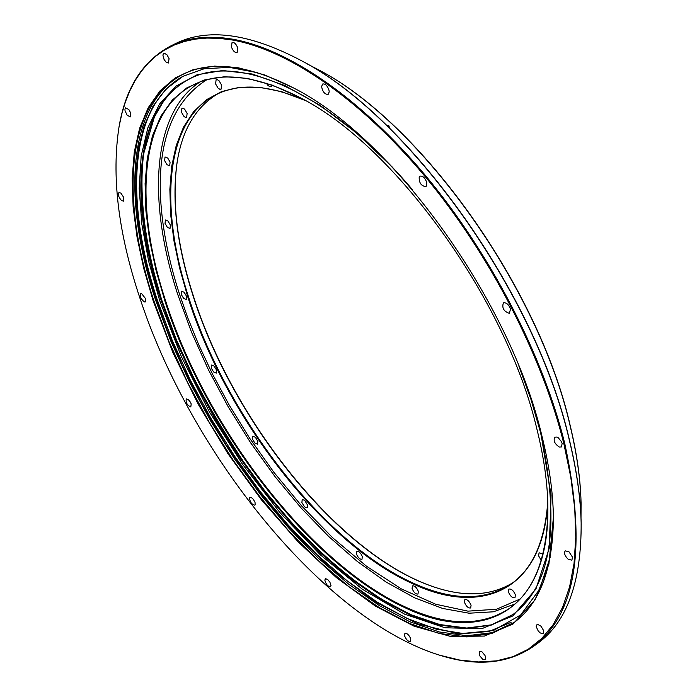 <?xml version="1.0" encoding="UTF-8"?>
<svg xmlns="http://www.w3.org/2000/svg" width="697" height="697" viewBox="0 0 697 697"><rect width="100%" height="100%" fill="white"/><g stroke="black" fill="none" stroke-linecap="round" stroke-linejoin="round"><path stroke-width="1.05" d="M257.873 72.758L229.339 67.356L204.169 68.75L182.936 76.321L165.903 89.146L153.035 106.127L144.052 126.122L138.529 148.069L135.959 171.053L135.828 194.341L137.649 217.368L140.977 239.733L145.438 261.157L150.709 281.475L156.555 300.607L167.594 331.284L182.379 365.733L201.642 403.798L226.046 444.843L256.008 487.586L291.442 529.955L331.537 569.048L374.542 601.467L417.86 623.876L458.434 633.852L493.398 630.55L520.729 614.92L539.574 589.366L550.238 557.008M305.181 100.455L281.518 91.621L259.502 87.264L239.463 87.299L221.672 91.56L206.338 99.802L193.609 111.729L183.572 127.011L176.28 145.29L171.723 166.174L169.859 189.296L170.626 214.275L173.936 240.735L179.669 268.301L187.702 296.634C225.358 416.466 323.068 543.791 413.513 584.103C482.638 616.47 543.059 589.958 547.772 502.293M547.764 501.892C544.871 541.316 532.743 568.639 511.371 583.842C485.121 601.032 452.588 600.875 413.791 583.38C323.513 543.181 225.967 416.1 188.408 296.495C158.907 205.711 165.389 120.851 215.199 95.08C238.722 82.795 268.833 84.659 305.53 100.656M536.969 429.361C544.061 457.92 547.694 484.101 547.877 507.913C549.062 612.619 481.732 645.091 404.521 607.488C308.649 563.228 205.606 428.185 164.919 301.052L155.962 269.983L149.576 239.768L145.908 210.808L145.098 183.529L147.259 158.367L152.486 135.776L160.815 116.207L172.264 100.107L186.77 87.909L204.238 79.998L224.486 76.722L247.252 78.369L272.196 85.104L298.9 97.022C393.587 143.774 506.641 299.475 536.969 429.361M547.886 509.646C546.997 557.722 534.268 590.586 509.699 608.246C481.54 626.742 446.568 626.246 404.791 606.756C309.093 562.627 206.216 427.827 165.625 300.912C133.554 203.829 139.505 112.522 192.755 85.2C219.921 71.164 255.25 75.076 298.725 96.927M434.736 587.214C340.476 556.223 232.275 421.066 192.668 293.829C176.881 244.185 171.732 200.135 177.212 161.687L177.317 160.99M307.516 505.011L307.246 507.773L305.8 507.686L304.423 506.675L301.906 502.589L302.167 499.819L303.613 499.906L304.99 500.916L307.516 505.011M512.992 582.648C491.315 595.848 465.178 597.346 434.571 587.162C340.432 556.494 232.145 421.354 192.546 294.16C176.794 244.603 171.645 200.64 177.108 162.279C182.196 129.851 195.761 107.016 217.804 93.799M272.074 85.156L271.159 86.602L269.905 86.689L268.023 85.504L266.315 83.231M221.602 85.104L221.036 89.26L219.904 89.329L218.091 88.162L215.573 83.867L216.14 79.702L217.272 79.632L219.093 80.808L221.602 85.104M187.118 113.419L186.657 117.366L185.175 117.262L183.86 116.277L181.42 112.13L181.891 108.174L183.372 108.279L184.688 109.263L187.118 113.419M170.085 162.07L169.702 165.781L167.019 164.701L164.631 160.667L165.015 156.947L167.707 158.027L170.085 162.07M170.347 225.026L170.024 228.485L167.402 227.414L165.05 223.449L165.363 219.982L167.994 221.054L170.347 225.026M186.535 296.234L186.247 299.466L183.642 298.394L181.281 294.465L181.56 291.224L184.174 292.296L186.535 296.234M216.532 370.063L216.27 373.095L213.639 372.015L211.252 368.077L211.513 365.036L214.145 366.117L216.532 370.063M257.829 441.288L257.568 444.155L254.858 443.074L252.419 439.075L252.671 436.2L255.381 437.28L257.829 441.288M362.292 556.554L362.004 559.247C359.913 559.508 358.049 557.731 356.402 553.915L356.698 551.214C358.781 550.961 360.645 552.738 362.292 556.554M418.322 591.361L417.991 594.036C415.76 594.341 413.791 592.502 412.093 588.547L412.415 585.863C414.645 585.558 416.614 587.397 418.322 591.361M471.067 605.257L470.693 607.976C468.306 608.324 466.223 606.434 464.463 602.304L464.838 599.577C467.225 599.228 469.308 601.119 471.067 605.257M515.414 594.933L514.978 597.738C512.417 598.157 510.23 596.214 508.409 591.901L508.845 589.078C511.406 588.66 513.593 590.612 515.414 594.933M541.221 560.266L538.563 555.797L539.077 552.799L542.928 553.993M139.391 296.53C118.098 232.127 111.346 175.339 119.143 126.166L121.888 113.576L125.46 101.736L129.877 90.715L135.14 80.573L141.247 71.373L148.191 63.174L155.971 56.03L164.579 50.001L174.006 45.139L184.217 41.498L195.195 39.128L206.913 38.065L219.328 38.352L232.415 40.017C288.114 49.844 360.523 99.105 425.336 176.794C490.008 254.588 542.414 356.315 563.934 444.085L570.791 477.157L574.737 508.322L575.792 537.204L574.04 563.49L569.588 586.935L562.592 607.34L553.244 624.564L541.726 638.53L528.265 649.221L513.097 656.652L496.43 660.861L478.499 661.95L459.523 660.033L439.729 655.224C323.913 619.607 190.22 453.346 139.391 296.53M439.903 655.276L440.312 655.407C477.131 666.898 508.305 663.805 533.824 646.136C576.48 613.865 586.822 546.457 564.849 443.928C543.312 356.001 490.81 254.091 426.015 176.158C361.081 98.338 288.523 49.008 232.728 39.198C208.394 35.12 187.58 37.455 170.286 46.194C143.173 60.805 126.218 86.994 119.396 124.763M164.065 59.48L166.025 62.085L168.334 63.026L169.101 58.696L167.045 54.897L164.318 53.19L163.325 53.704L162.906 55.15L164.065 59.48M329.219 91.891L328.923 89.896C327.259 85.548 325.185 83.588 322.685 84.006L321.587 86.533C322.615 91.821 324.793 94.444 328.13 94.4L329.219 91.891M426.573 185.838L426.695 182.292C424.943 177.7 422.687 175.661 419.934 176.175L419.202 176.96C418.967 182.814 421.18 186.029 425.85 186.604L426.573 185.838M509.289 313.302L510.544 309.163C508.941 304.824 506.693 302.672 503.792 302.707L503.365 302.899C501.796 307.961 503.765 311.428 509.289 313.302M559.342 447.065L561.451 446.96L562.139 443.458L561.503 441.724L558.271 437.786L556.877 437.045L554.795 437.158C553.174 440.626 554.69 443.928 559.342 447.065M568.168 559.273L571.906 560.188L572.464 557.095L568.961 551.771L565.241 550.857C563.821 553.069 564.797 555.875 568.168 559.273M538.241 631.012L540.184 632.885L542.414 633.739L543.224 633.477L543.669 630.672L541.029 626.228L537.614 624.346L536.402 625.096L536.22 626.708L538.241 631.012M479.58 655.598L482.533 659.109L485.269 659.702L485.617 657.062L484.92 655.346L481.958 651.834L479.231 651.242L479.58 655.598M331.005 585.506L329.916 582.222L327.686 579.512L325.577 578.676L324.811 580.043C325.917 584.313 327.825 586.543 330.526 586.726L331.005 585.506M255.137 504.855L255.041 502.459L253.447 499.453L251.26 497.449L249.587 497.675C249.822 501.875 251.565 504.384 254.832 505.194L255.137 504.855M190.804 406.952L191.196 403.929L190.447 402.221L188.173 399.433L186.256 398.928C185.62 402.535 187.136 405.21 190.804 406.952M144.401 301.906L145.359 301.888L145.586 298.682L141.691 293.681L140.733 293.707C139.757 296.478 140.977 299.213 144.401 301.906M121.566 200.562L123.543 201.137L123.822 197.6L120.921 193.13L118.943 192.564C117.749 194.637 118.621 197.303 121.566 200.562M127.124 115.179L130.33 116.913L130.705 113.01L128.867 109.56L125.669 107.843L124.946 109.115L125.042 110.788L127.124 115.179M542.048 436.479C510.439 300.503 391.819 136.743 292.801 87.578L264.712 74.962L238.505 67.827L214.624 66.102L193.435 69.561L175.191 77.916L160.083 90.776L148.208 107.721L139.618 128.292L134.286 152.016L132.16 178.397L133.136 206.983L137.082 237.302L143.87 268.903L153.323 301.374L173.083 353.03L198.236 404.295L227.997 453.738L261.541 499.993L297.967 541.691L336.285 577.508L375.387 606.102L414.053 626.185L450.898 636.527L484.424 636.065L513.001 624.015L535.008 599.995L548.896 564.213L553.383 517.618C553.13 493.023 549.349 465.971 542.048 436.479M237.808 48.076C236.222 43.998 234.314 42.116 232.075 42.447L231.413 46.917C232.998 50.994 234.915 52.867 237.146 52.536L237.808 48.076M404.6 635.934C406.334 639.898 408.303 641.745 410.498 641.475L410.786 638.905C409.052 634.932 407.092 633.076 404.887 633.346L404.6 635.934M292.592 87.465C247.121 64.472 210.233 60.247 181.917 74.779C125.887 103.348 120.172 199.516 154.028 301.243L169.092 341.861L187.598 382.426L209.178 422.234L233.434 460.604L259.955 496.856L288.297 530.347L317.989 560.397L348.509 586.377L379.299 607.636L409.749 623.536L439.18 633.477L466.859 636.927L492.03 633.425L513.898 622.639C539.417 604.194 552.582 569.806 553.401 519.465M536.908 643.906L538.058 643.07C567.114 621.802 581.481 581.742 581.15 522.889C580.54 497.806 576.654 470.44 569.493 440.818C536.289 294.021 408.817 115.946 300.904 60.412C249.056 33.151 207.079 27.636 174.973 43.876L170.948 45.863M183.163 74.161C127.621 103.156 122.019 198.994 155.684 300.311L170.652 340.72L189.026 381.076L210.459 420.692L234.54 458.887L260.887 495.001L289.046 528.387L318.555 558.393L348.918 584.382L379.569 605.71L409.906 621.768L439.276 631.961L466.964 635.742L492.204 632.667L514.229 622.395M581.193 525.085L581.132 522.28C580.531 497.231 576.654 469.917 569.501 440.347C536.368 293.838 409.174 116.155 301.444 60.709L300.564 60.221M581.002 518.124L581.063 503.112C580.488 479.44 576.846 453.703 570.155 425.911C539.06 288.175 420.352 122.376 318.468 69.761L306.645 63.636M581.106 505.168L581.054 502.502C580.479 478.874 576.846 453.198 570.163 425.458C539.138 288 420.7 122.576 319.008 70.057L318.163 69.595M389.126 126.68L389.153 127.769M386.373 125.068L388.882 125.791L388.238 126.871M387.018 125.695L387.593 126.244M387.924 126.035L387.053 125.721M181.786 76.958C129.276 107.678 124.571 201.25 157.356 300.128L172.054 339.918L190.098 379.673L211.121 418.705L234.75 456.378L260.6 492.047L288.244 525.085L317.231 554.864L347.089 580.767L377.269 602.173L407.205 618.5L436.261 629.156L463.749 633.617L488.954 631.447L511.119 622.316M392.577 167.341L356.211 132.7L319.906 105.23L284.873 85.565L252.175 74.004L222.7 70.502L197.138 74.736L175.966 86.158L159.517 104.071L147.912 127.664L141.177 156.067L139.2 188.425L141.796 223.868L148.74 261.558L159.726 300.686L181.325 356.507L209.283 411.692L242.565 464.359L280.037 512.713L320.489 554.96L362.536 589.348L404.626 614.162L445.008 627.762L481.758 628.72L512.757 615.974L535.906 589.061L549.219 548.347L551.109 495.262L540.706 432.41L529.328 393.883M518.838 365.942L531.018 399.503L540.445 432.14C560.728 524.919 551.571 585.707 512.992 614.493L491.594 625.017L466.973 628.467L439.894 625.131L411.108 615.451L381.32 599.96L351.192 579.216L321.326 553.845L292.27 524.475L264.538 491.742L238.601 456.282L214.894 418.749L193.81 379.813L175.749 340.127L161.077 300.407C128.161 201.041 134.059 107.338 188.73 79.38L189.288 79.101M161.608 300.102L176.236 339.709L194.219 379.281L215.216 418.113L238.836 455.55L264.677 490.932L292.304 523.621L321.256 552.965L351.027 578.353L381.076 599.141L410.794 614.737L439.546 624.556L466.624 628.084L491.28 624.887L512.757 614.658L491.341 624.861L466.737 628.049L439.694 624.521L410.96 614.702L381.25 599.115L351.192 578.318L321.404 552.921L292.444 523.56L264.808 490.862L238.958 455.455L215.329 418.008L194.332 379.159L176.341 339.587L161.713 299.971C145.176 246.416 138.581 195.918 143.634 153.776L154.394 116.957L162.976 102.18C170.094 92.239 178.876 84.537 189.331 79.075L189.331 79.075C134.634 107.05 128.71 200.753 161.608 300.102M428.838 621.558C364.383 600.753 293.515 533.092 247.679 468.027C203.001 400.845 174.346 344.841 161.704 300.024M161.669 299.937L150.796 261.192L146.448 240.16L143.207 218.213L141.447 195.613L141.264 184.191L142.545 161.408L144.148 150.203M520.162 598.993L496.508 609.239L467.966 611.147L435.721 604.247L401.35 588.904L366.561 566.26L332.957 538.023L301.801 506.1L273.921 472.339L249.718 438.3L229.261 405.192L212.367 373.827L198.689 344.693L187.841 318.006L179.399 293.829C159.883 234.201 138.877 122.655 206.669 79.815M515.092 603.933L493.45 611.8L469.046 613.203L442.595 608.429L414.741 597.887L386.129 582.065L357.343 561.477L328.923 536.681L301.365 508.252L275.123 476.757L250.632 442.787L228.276 406.935L208.429 369.793L191.44 331.999L177.639 294.16C147.294 201.163 151.798 113.315 199.926 82.011M189.331 79.075L188.73 79.38C236.91 52.197 329.681 91.725 412.424 189.654M177.108 162.279L177.212 161.687M215.791 94.775L215.199 95.08M193.365 84.886L192.755 85.2M439.729 655.224L440.312 655.407M538.058 643.07L533.824 646.136M182.544 74.466L181.917 74.779M301.444 60.709L300.904 60.412M581.132 522.28L581.15 522.889M581.054 502.502L581.063 503.112M319.008 70.057L318.468 69.761M389.205 126.837L389.24 127.856M388.882 125.791L389.222 126.915"/></g></svg>
